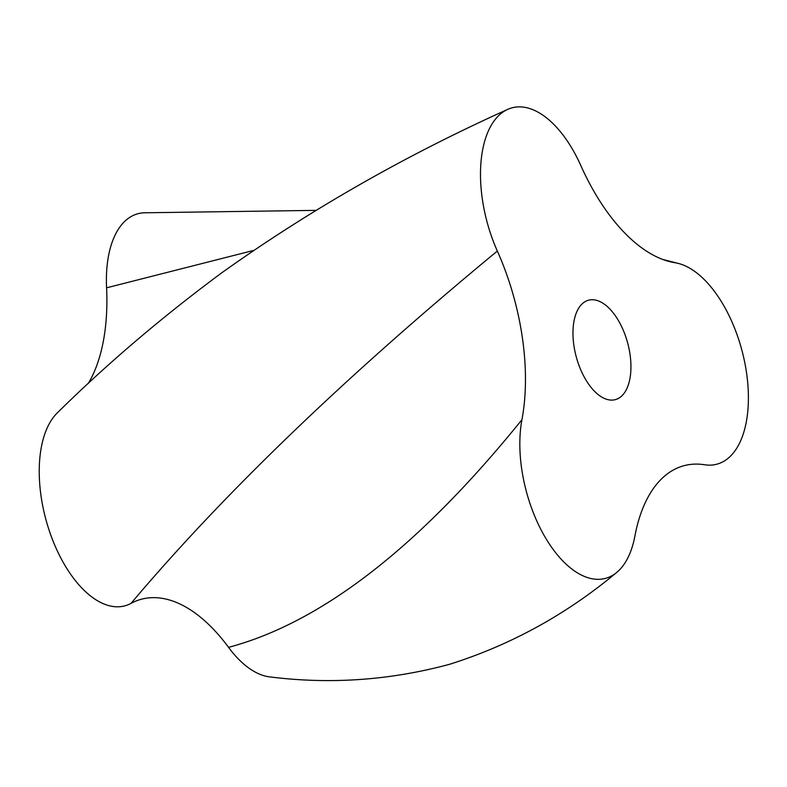 <?xml version="1.0" encoding="UTF-8"?>
<svg xmlns="http://www.w3.org/2000/svg" width="787" height="787" viewBox="0 0 787 787"><rect width="100%" height="100%" fill="white"/><g stroke="black" fill="none" stroke-linecap="round" stroke-linejoin="round"><path stroke-width="1.18" d="M315.567 210.375L144.08 212.795A104.012 53.782 74.9 0 0 106.579 287.826A173.701 89.826 -105.1 0 1 88.223 383.574M675.089 262.75A104.012 53.782 -105.1 0 1 678.473 263.458A104.012 53.782 -105.1 0 1 746.932 375.665A104.012 53.782 -105.1 0 1 704.562 464.753A173.701 89.826 74.9 0 0 634.873 536.173A104.012 53.782 -105.1 0 1 616.152 572.906A104.012 53.782 -105.1 0 1 546.798 539.98A104.012 53.782 -105.1 0 1 521.938 419.707A173.701 89.826 74.9 0 0 497.335 251.043A104.012 53.782 -105.1 0 1 507.3 109.56A104.012 53.782 -105.1 0 1 580.796 165.506A173.701 89.826 74.9 0 0 671.37 262.041A173.701 89.826 74.9 0 0 675.089 262.75M507.31 109.56L507.31 109.56C404.774 155.796 309.616 210.188 221.836 272.755C161.817 317.22 107.032 363.86 57.49 412.693A104.012 53.782 74.9 0 0 52.296 539.105A104.012 53.782 74.9 0 0 131.035 603.373A173.701 89.826 -105.1 0 1 228.555 647.347A104.012 53.782 74.9 0 0 270.236 676.948C330.343 684.493 390.027 680.312 449.259 664.385C510.33 645.202 565.961 614.706 616.152 572.906M630.013 354.327A51.489 26.62 -105.1 0 1 615.375 399.619A51.489 26.62 -105.1 0 1 576.251 356.845A51.489 26.62 -105.1 0 1 588.538 300.201A51.489 26.62 -105.1 0 1 630.013 354.327M106.579 287.826L253.365 250.482M131.035 603.373C223.459 493.783 345.552 376.334 497.335 251.043M228.555 647.347C321.529 622.615 419.323 546.739 521.938 419.707M662.654 259.415L678.473 263.458"/></g></svg>
